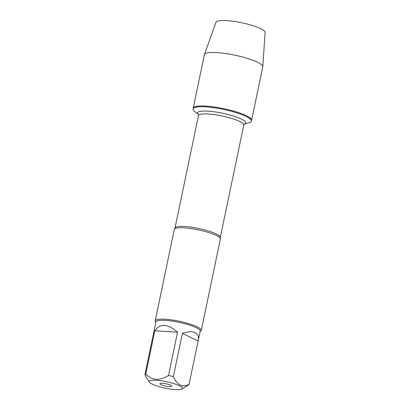 <?xml version="1.0" encoding="UTF-8"?>
<svg xmlns="http://www.w3.org/2000/svg" width="410" height="410" viewBox="0 0 410 410"><rect width="100%" height="100%" fill="white"/><g stroke="black" fill="none" stroke-linecap="round" stroke-linejoin="round"><path stroke-width="0.61" d="M198.378 114.498L194.396 111.171A29.817 5.74 11.8 0 1 193.054 108.901A29.817 5.74 11.8 0 1 223.419 109.378A29.817 5.74 11.8 0 1 251.432 121.093A29.817 5.74 11.8 0 1 249.295 122.641L244.314 124.097M193.054 108.901L204.385 54.668A29.817 5.74 11.8 0 1 204.426 54.52A29.817 5.74 11.8 0 1 225.828 53.556A29.817 5.74 11.8 0 1 257.618 62.264A29.817 5.74 11.8 0 1 262.784 66.707A29.817 5.74 11.8 0 1 262.764 66.861L251.586 120.361A29.817 5.74 -168.2 0 0 223.573 108.64A29.817 5.74 -168.2 0 0 193.212 108.163A29.817 5.74 11.8 0 1 214.276 107A29.817 5.74 11.8 0 1 246.446 115.763A29.817 5.74 11.8 0 1 251.586 120.361L251.432 121.093M201.269 330.47L220.36 239.091A23.534 4.53 -168.2 0 0 220.324 238.579A23.534 4.53 -168.2 0 0 216.301 235.463A23.534 4.53 -168.2 0 0 192.126 228.729A23.534 4.53 -168.2 0 0 174.527 229.011A23.534 4.53 -168.2 0 0 174.291 229.467L155.2 320.845A23.534 4.53 11.8 0 1 179.16 321.225A23.534 4.53 11.8 0 1 201.269 330.47A23.534 4.53 11.8 0 1 200.639 331.249L200.07 331.603M196.262 327.703A22.591 4.351 11.8 0 1 200.162 331.183L198.209 340.515C198.958 336.707 197.958 334.099 195.221 332.684C192.244 331.3 187.97 331.511 182.404 333.325L173.363 376.606A22.591 4.351 -168.2 0 0 168.52 375.457L177.566 332.172C167.664 323.654 160.084 323.183 154.826 330.752L145.786 374.038A22.591 4.351 -168.2 0 0 144.894 374.827L155.933 321.942A22.591 4.351 11.8 0 1 171.892 321.061A22.591 4.351 11.8 0 1 196.262 327.703M155.846 322.362L155.467 321.809A23.534 4.53 11.8 0 1 155.2 320.845M182.045 388.977A17.01 3.275 -168.2 0 0 179.565 385.795A17.01 3.275 -168.2 0 0 159.664 380.588A17.01 3.275 -168.2 0 0 149.394 382.156A17.01 3.275 -168.2 0 0 161.038 387.168A17.01 3.275 -168.2 0 0 182.045 388.977L188.482 384.939A22.591 4.351 -168.2 0 0 189.046 384.319L198.209 340.515M189.046 384.319C182.547 387.845 177.32 385.277 173.363 376.606M168.52 375.457C159.669 381.08 152.089 380.608 145.786 374.038M144.894 374.827L149.394 382.156M160.92 384.626A6.114 1.179 11.8 0 1 159.931 383.565A6.114 1.179 11.8 0 1 166.091 383.786A6.114 1.179 11.8 0 1 171.826 386.046A6.114 1.179 11.8 0 1 167.839 386.471A6.114 1.179 11.8 0 1 160.92 384.626M154.826 330.752L177.566 332.172M182.404 333.325L198.091 341.038M204.426 54.52L216.019 22.186A25.082 4.828 11.8 0 1 234.018 21.376A25.082 4.828 11.8 0 1 260.765 28.705A25.082 4.828 11.8 0 1 265.106 32.441L262.784 66.707M174.527 229.011L174.993 228.062A23.134 4.454 11.8 0 1 198.548 228.437A23.134 4.454 11.8 0 1 220.278 237.523L220.324 238.579M220.278 237.523L243.776 125.055A23.134 4.454 -168.2 0 0 222.041 115.968A23.134 4.454 -168.2 0 0 198.486 115.594L198.332 114.416M198.368 114.472A24.595 4.736 11.8 0 1 222.609 113.257A24.595 4.736 11.8 0 1 244.334 124.076M174.993 228.062L198.486 115.594M243.776 125.055L244.391 124.035"/></g></svg>
